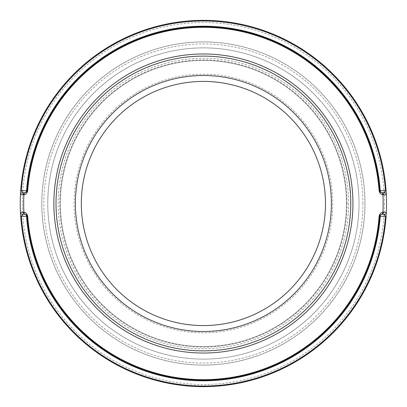 <?xml version="1.0" encoding="UTF-8"?>
<svg xmlns="http://www.w3.org/2000/svg" width="407" height="407" viewBox="0 0 407 407"><rect width="100%" height="100%" fill="white"/><g stroke="black" fill="none" stroke-linecap="round" stroke-linejoin="round"><path stroke-width="0.31" stroke-dasharray="2.04 1.53" d="M364.998 203.5A161.604 161.604 0 0 1 122.593 343.452A161.604 161.604 0 0 1 122.593 63.548A161.604 161.604 0 0 1 364.998 203.5A161.604 161.604 0 0 1 122.593 343.452A161.604 161.604 0 0 1 122.593 63.548A161.604 161.604 0 0 1 364.998 203.5M332.707 203.5A129.314 129.314 0 0 1 138.741 315.486A129.314 129.314 0 0 1 138.741 91.514A129.314 129.314 0 0 1 332.707 203.5M47.772 203.5A155.627 155.627 0 0 0 281.206 338.278A155.627 155.627 0 0 0 281.206 68.722A155.627 155.627 0 0 0 47.772 203.5A155.627 155.627 0 0 1 281.206 68.722A155.627 155.627 0 0 1 281.206 338.278A155.627 155.627 0 0 1 47.772 203.5M41.845 203.5A161.554 161.554 0 0 1 284.172 63.594A161.554 161.554 0 0 1 284.172 343.406A161.554 161.554 0 0 1 41.845 203.5M384.391 203.5A180.993 180.993 0 0 1 112.897 360.246A180.993 180.993 0 0 1 112.897 46.754A180.993 180.993 0 0 1 384.391 203.5M325.473 203.5A122.075 122.075 0 0 0 203.398 81.425A122.075 122.075 0 0 0 81.319 203.5A122.075 122.075 0 0 0 203.398 325.575A122.075 122.075 0 0 0 325.473 203.5M386.548 203.5A183.15 183.15 0 0 1 111.823 362.113A183.15 183.15 0 0 1 111.823 44.887A183.15 183.15 0 0 1 386.548 203.5M27.172 190.746A2.157 2.157 0 0 1 25.687 192.623M380.306 192.155A2.157 2.157 0 0 1 379.619 190.725A176.684 176.684 0 0 0 203.398 26.816A176.684 176.684 0 0 0 27.172 190.725A176.684 176.684 0 0 1 203.398 26.816A176.684 176.684 0 0 1 379.619 190.725M379.619 216.254A2.157 2.157 0 0 1 381.105 214.377M26.486 214.845A2.157 2.157 0 0 1 27.172 216.275A176.684 176.684 0 0 0 203.398 380.184A176.684 176.684 0 0 0 379.619 216.275A176.684 176.684 0 0 1 203.398 380.184A176.684 176.684 0 0 1 27.172 216.275M384.188 214.275L381.771 214.275M381.771 192.725L384.188 192.725M22.604 192.725L25.025 192.725M25.025 214.275L22.604 214.275M352.935 203.5A149.537 149.537 0 0 1 128.627 333.002A149.537 149.537 0 0 1 128.627 73.998A149.537 149.537 0 0 1 352.935 203.5M346.469 203.5A143.071 143.071 0 0 0 131.858 79.594A143.071 143.071 0 0 0 131.858 327.406A143.071 143.071 0 0 0 346.469 203.5A143.071 143.071 0 0 1 131.858 327.406A143.071 143.071 0 0 1 131.858 79.594A143.071 143.071 0 0 1 346.469 203.5A143.071 143.071 0 0 1 131.858 327.406A143.071 143.071 0 0 1 131.858 79.594A143.071 143.071 0 0 1 346.469 203.5M362.942 203.5A159.544 159.544 0 0 0 123.621 65.329A159.544 159.544 0 0 0 123.621 341.671A159.544 159.544 0 0 0 362.942 203.5M346.983 203.5A143.585 143.585 0 0 0 131.603 79.151A143.585 143.585 0 0 0 131.603 327.849A143.585 143.585 0 0 0 346.983 203.5M350.778 203.5A147.38 147.38 0 0 0 129.706 75.865A147.38 147.38 0 0 0 129.706 331.135A147.38 147.38 0 0 0 350.778 203.5M348.621 203.5A145.228 145.228 0 0 1 130.784 329.268A145.228 145.228 0 0 1 130.784 77.732A145.228 145.228 0 0 1 348.621 203.5M386.162 194.022L386.34 194.78M20.452 194.78L20.635 194.022M20.635 212.978L20.452 212.22M386.34 212.22L386.162 212.978"/><path stroke-width="0.61" d="M81.319 203.5A122.075 122.075 0 0 1 264.433 97.777A122.075 122.075 0 0 1 264.433 309.223A122.075 122.075 0 0 1 81.319 203.5M75.392 203.5A128.001 128.001 0 0 0 267.399 314.352A128.001 128.001 0 0 0 267.399 92.648A128.001 128.001 0 0 0 75.392 203.5M350.778 203.5A147.38 147.38 0 0 1 129.706 331.135A147.38 147.38 0 0 1 129.706 75.865A147.38 147.38 0 0 1 350.778 203.5M386.095 190.634A183.15 183.15 0 0 0 203.398 20.35A183.15 183.15 0 0 0 20.701 190.634L20.452 194.78A183.15 183.15 0 0 0 20.452 212.22A2.157 2.157 0 0 0 22.604 214.275L25.025 214.275A2.157 1.73 -90 0 1 23.296 212.205L20.452 212.22L20.701 216.366A183.15 183.15 0 0 0 203.398 386.65A183.15 183.15 0 0 0 386.095 216.366L386.34 212.22A183.15 183.15 0 0 0 386.34 194.78A2.157 2.157 0 0 0 384.188 192.725L381.771 192.725A2.157 1.73 90 0 1 383.496 194.795L386.34 194.78L386.095 190.634L379.105 190.766C379.762 193.361 381.028 194.694 382.906 194.77A2.157 1.633 -83.3 0 0 381.517 192.709L380.107 191.946L379.619 190.725A176.684 176.684 0 0 0 203.398 26.816A176.684 176.684 0 0 0 27.172 190.725L26.664 191.967L25.275 192.709A2.157 1.633 83.3 0 0 23.886 194.77C25.763 194.688 27.03 193.356 27.686 190.766L27.172 190.725A2.157 2.157 0 0 1 27.172 190.746M381.105 214.377A2.157 2.157 0 0 1 381.771 214.275L384.188 214.275L385.465 216.321L386.095 216.366A183.15 183.15 0 0 1 203.398 386.65A183.15 183.15 0 0 1 20.701 216.366L27.686 216.234C27.035 213.639 25.768 212.306 23.886 212.23A2.157 1.633 96.7 0 0 25.275 214.291L26.684 215.054L27.172 216.275A176.684 176.684 0 0 0 203.398 380.184A176.684 176.684 0 0 0 379.619 216.275L380.128 215.033L381.771 214.275A2.157 1.73 90 0 0 383.496 212.205L386.34 212.22A2.157 2.157 0 0 1 384.188 214.275A2.157 2.157 0 0 0 386.34 212.22A183.15 183.15 0 0 0 386.34 194.78A2.157 2.157 0 0 0 384.188 192.725L385.465 190.68A182.519 182.519 0 0 0 203.398 20.981A182.519 182.519 0 0 0 21.327 190.68L20.701 190.634M25.687 192.623A2.157 2.157 0 0 1 25.275 192.709L25.025 192.725A2.157 1.73 -90 0 0 23.296 194.795L20.452 194.78A2.157 2.157 0 0 1 22.604 192.725L21.327 190.68L27.172 190.725L26.664 191.967M22.604 192.725A2.157 2.157 0 0 0 20.452 194.78A2.157 2.157 0 0 1 22.604 192.725L25.025 192.725A2.157 1.521 90 0 0 26.541 190.68A177.315 177.315 0 0 1 203.398 26.185A177.315 177.315 0 0 1 380.25 190.68A2.157 1.521 -90 0 0 381.771 192.725L381.517 192.709A2.157 2.157 0 0 1 380.306 192.155M381.517 214.291A2.157 1.633 -96.7 0 0 382.906 212.23A179.721 179.721 0 0 0 382.906 194.77L383.496 194.795M23.296 194.795L23.886 194.77A179.721 179.721 0 0 0 23.886 212.23L23.296 212.205M383.496 212.205L382.906 212.23C381.028 212.312 379.762 213.644 379.105 216.234L379.619 216.275A2.157 2.157 0 0 1 379.619 216.254M20.452 194.78A183.15 183.15 0 0 0 20.452 212.22A2.157 2.157 0 0 0 22.604 214.275L21.327 216.321A182.519 182.519 0 0 0 203.398 386.019A182.519 182.519 0 0 0 385.465 216.321L380.25 216.321A2.157 1.521 -90 0 1 381.771 214.275M380.128 215.033L379.619 216.275L380.25 216.321A177.315 177.315 0 0 1 203.398 380.815A177.315 177.315 0 0 1 26.541 216.321A2.157 1.521 90 0 0 25.025 214.275L25.275 214.291A2.157 2.157 0 0 1 26.486 214.845M352.935 203.5A149.537 149.537 0 0 1 128.627 333.002A149.537 149.537 0 0 1 128.627 73.998A149.537 149.537 0 0 1 352.935 203.5M27.686 190.766A176.17 176.17 0 0 1 203.398 27.33A176.17 176.17 0 0 1 379.105 190.766M379.105 216.234A176.17 176.17 0 0 1 203.398 379.67A176.17 176.17 0 0 1 27.686 216.234M386.34 212.22A2.157 2.157 0 0 1 384.188 214.275M380.682 192.435L380.107 191.946M26.114 214.565L26.684 215.054"/></g></svg>
